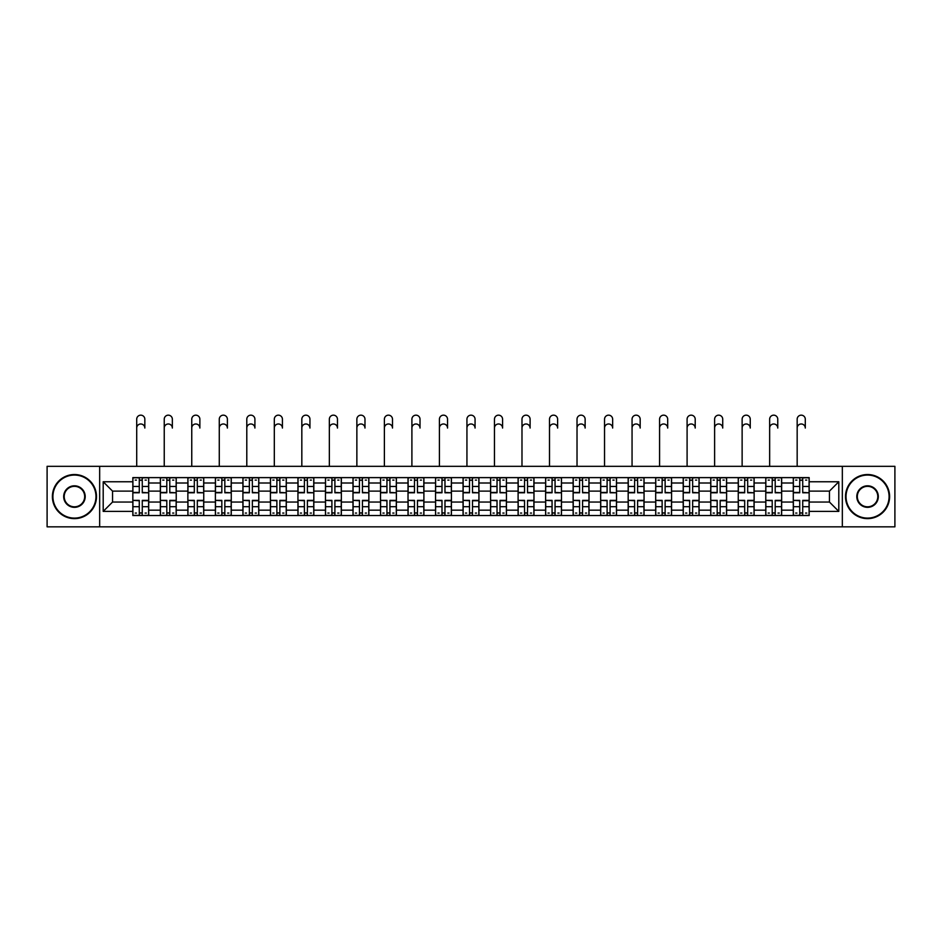 <?xml version="1.0" encoding="UTF-8"?>
<svg xmlns="http://www.w3.org/2000/svg" width="942" height="942" viewBox="0 0 942 942"><rect width="100%" height="100%" fill="white"/><g stroke="black" fill="none" stroke-linecap="round" stroke-linejoin="round"><path stroke-width="1.41" d="M842.336 526.837L894.9 526.837L894.9 466.325L47.1 466.325L47.1 526.837L842.336 526.837L842.336 466.325M160.352 515.545L160.352 482.999L148.706 482.999L148.706 515.545M148.706 482.999L148.706 477.618M160.352 482.999L160.352 477.618M176.225 477.618L176.225 515.545M187.87 515.545L187.87 477.618M203.743 477.618L203.743 515.545M215.388 515.545L215.388 477.618M231.261 477.618L231.261 515.545M242.906 515.545L242.906 477.618M258.791 477.618L258.791 515.545M270.425 515.545L270.425 477.618M286.309 477.618L286.309 515.545M297.943 515.545L297.943 477.618M313.827 477.618L313.827 515.545M325.461 515.545L325.461 477.618M341.345 477.618L341.345 515.545M352.991 515.545L352.991 477.618M368.864 477.618L368.864 515.545M380.509 515.545L380.509 477.618M396.382 477.618L396.382 515.545M408.027 515.545L408.027 477.618M423.9 477.618L423.9 515.545M435.545 515.545L435.545 477.618M451.418 477.618L451.418 515.545M463.064 515.545L463.064 477.618M478.936 477.618L478.936 515.545M490.582 515.545L490.582 477.618M506.455 477.618L506.455 515.545M518.1 515.545L518.1 477.618M533.973 477.618L533.973 515.545M545.618 515.545L545.618 477.618M561.491 477.618L561.491 515.545M573.136 515.545L573.136 477.618M589.009 477.618L589.009 515.545M600.655 515.545L600.655 477.618M616.539 477.618L616.539 515.545M628.173 515.545L628.173 477.618M644.057 477.618L644.057 515.545M655.691 515.545L655.691 477.618M671.575 477.618L671.575 515.545M683.209 515.545L683.209 477.618M699.094 477.618L699.094 515.545M710.739 515.545L710.739 477.618M726.612 477.618L726.612 515.545M738.257 515.545L738.257 477.618M754.13 477.618L754.13 515.545M765.775 515.545L765.775 477.618M781.648 477.618L781.648 515.545M793.294 515.545L793.294 477.618M793.294 502.051L781.648 502.051M765.775 502.051L754.13 502.051M738.257 502.051L726.612 502.051M710.739 502.051L699.094 502.051M683.209 502.051L671.575 502.051M655.691 502.051L644.057 502.051M628.173 502.051L616.539 502.051M600.655 502.051L589.009 502.051M573.136 502.051L561.491 502.051M545.618 502.051L533.973 502.051M518.1 502.051L506.455 502.051M490.582 502.051L478.936 502.051M463.064 502.051L451.418 502.051M435.545 502.051L423.9 502.051M408.027 502.051L396.382 502.051M380.509 502.051L368.864 502.051M352.991 502.051L341.345 502.051M325.461 502.051L313.827 502.051M297.943 502.051L286.309 502.051M270.425 502.051L258.791 502.051M242.906 502.051L231.261 502.051M215.388 502.051L203.743 502.051M187.87 502.051L176.225 502.051M160.352 502.051L148.706 502.051M793.294 491.112L781.648 491.112M765.775 491.112L754.13 491.112M738.257 491.112L726.612 491.112M710.739 491.112L699.094 491.112M683.209 491.112L671.575 491.112M655.691 491.112L644.057 491.112M628.173 491.112L616.539 491.112M600.655 491.112L589.009 491.112M573.136 491.112L561.491 491.112M545.618 491.112L533.973 491.112M518.1 491.112L506.455 491.112M490.582 491.112L478.936 491.112M463.064 491.112L451.418 491.112M435.545 491.112L423.9 491.112M408.027 491.112L396.382 491.112M380.509 491.112L368.864 491.112M352.991 491.112L341.345 491.112M325.461 491.112L313.827 491.112M297.943 491.112L286.309 491.112M270.425 491.112L258.791 491.112M242.906 491.112L231.261 491.112M215.388 491.112L203.743 491.112M187.87 491.112L176.225 491.112M160.352 491.112L148.706 491.112M112.545 502.051L132.834 502.051L132.834 491.112L112.545 491.112L112.545 502.051L103.196 511.4L103.196 481.762L132.834 481.762L132.834 491.112M809.166 491.112L809.166 502.051L829.455 502.051L829.455 491.112L809.166 491.112L809.166 477.618L132.834 477.618L132.834 481.762M809.166 481.762L838.804 481.762L838.804 511.4L809.166 511.4L809.166 502.051M132.834 502.051L132.834 515.545L809.166 515.545L809.166 511.4M132.834 511.4L103.196 511.4M99.664 526.837L99.664 466.325M142.266 512.895L139.275 512.895M139.275 480.267L142.266 480.267M169.784 512.895L166.793 512.895M166.793 480.267L169.784 480.267M197.314 512.895L194.311 512.895M194.311 480.267L197.314 480.267M224.832 512.895L221.829 512.895M221.829 480.267L224.832 480.267M252.35 512.895L249.347 512.895M249.347 480.267L252.35 480.267M279.868 512.895L276.866 512.895M276.866 480.267L279.868 480.267M307.386 512.895L304.384 512.895M304.384 480.267L307.386 480.267M334.905 512.895L331.902 512.895M331.902 480.267L334.905 480.267M362.423 512.895L359.42 512.895M359.42 480.267L362.423 480.267M389.941 512.895L386.938 512.895M386.938 480.267L389.941 480.267M417.459 512.895L414.468 512.895M414.468 480.267L417.459 480.267M444.977 512.895L441.986 512.895M441.986 480.267L444.977 480.267M472.495 512.895L469.505 512.895M469.505 480.267L472.495 480.267M500.014 512.895L497.023 512.895M497.023 480.267L500.014 480.267M527.532 512.895L524.541 512.895M524.541 480.267L527.532 480.267M555.062 512.895L552.059 512.895M552.059 480.267L555.062 480.267M582.58 512.895L579.577 512.895M579.577 480.267L582.58 480.267M610.098 512.895L607.095 512.895M607.095 480.267L610.098 480.267M637.616 512.895L634.614 512.895M634.614 480.267L637.616 480.267M665.134 512.895L662.132 512.895M662.132 480.267L665.134 480.267M692.653 512.895L689.65 512.895M689.65 480.267L692.653 480.267M720.171 512.895L717.168 512.895M717.168 480.267L720.171 480.267M747.689 512.895L744.686 512.895M744.686 480.267L747.689 480.267M775.207 512.895L772.216 512.895M772.216 480.267L775.207 480.267M802.725 512.895L799.734 512.895M799.734 480.267L802.725 480.267M103.196 481.762L112.545 491.112M829.455 502.051L838.804 511.4M829.455 491.112L838.804 481.762M136.708 428.045L136.708 419.225A4.062 4.062 0 0 1 140.77 415.163A4.062 4.062 0 0 1 144.833 419.225L144.833 428.045A4.062 4.062 90 0 0 140.77 423.982A4.062 4.062 90 0 0 136.708 428.045L136.708 466.325M142.266 492.419L148.624 492.784L142.266 492.784L142.266 477.794L148.624 477.794L145.092 477.794M148.624 492.419L148.624 477.794M139.275 480.09L142.266 480.09M135.212 480.09L136.449 480.09M145.092 480.09L146.328 480.09M136.449 477.794L132.916 477.794L132.916 492.784L139.275 492.784L139.275 477.794L144.833 477.618M132.916 477.794L139.275 477.794M139.275 500.744L132.916 500.367L139.275 500.367L139.275 515.368L132.916 515.368L136.449 515.368M132.916 500.744L132.916 515.368M142.266 513.072L139.275 513.072M146.328 513.072L145.092 513.072M136.449 513.072L135.212 513.072M145.092 515.368L148.624 515.368L148.624 500.367L142.266 500.367L142.266 515.368L136.708 515.368M148.624 515.368L144.833 515.368M164.238 428.045L164.238 419.225A4.062 4.062 0 0 1 168.288 415.163A4.062 4.062 0 0 1 172.351 419.225L172.351 428.045A4.062 4.062 86.3 0 0 168.288 423.982A4.062 4.062 86.3 0 0 164.238 428.045L164.238 466.325M169.784 492.419L176.142 492.784L169.784 492.784L169.784 477.794L176.142 477.794L172.61 477.794M176.142 492.419L176.142 477.794M166.793 480.09L169.784 480.09M162.73 480.09L163.967 480.09M172.61 480.09L173.846 480.09M166.793 477.794L160.434 477.794L160.434 492.784L166.793 492.784L166.793 477.794L169.784 477.794M191.756 428.045L191.756 419.225A4.062 4.062 0 0 1 195.806 415.163A4.062 4.062 0 0 1 199.869 419.225L199.869 428.045A4.062 4.062 86.3 0 0 195.806 423.982A4.062 4.062 86.3 0 0 191.756 428.045L191.756 466.325M197.314 492.419L203.66 492.784L197.314 492.784L197.314 477.794L203.66 477.794L200.128 477.794M203.66 492.419L203.66 477.794M194.311 480.09L197.314 480.09M190.249 480.09L191.485 480.09M200.128 480.09L201.364 480.09M194.311 477.794L187.964 477.794L187.964 492.784L194.311 492.784L194.311 477.794L197.314 477.794M166.793 500.744L160.434 500.367L166.793 500.367L166.793 515.368L160.434 515.368L163.967 515.368M160.434 500.744L160.434 515.368M169.784 513.072L166.793 513.072M173.846 513.072L172.61 513.072M163.967 513.072L162.73 513.072M172.61 515.368L176.142 515.368L176.142 500.367L169.784 500.367L169.784 515.368L164.238 515.368M176.142 515.368L172.351 515.368M194.311 500.744L187.964 500.367L194.311 500.367L194.311 515.368L187.964 515.368L191.485 515.368M187.964 500.744L187.964 515.368M197.314 513.072L194.311 513.072M201.364 513.072L200.128 513.072M191.485 513.072L190.249 513.072M200.128 515.368L203.66 515.368L203.66 500.367L197.314 500.367L197.314 515.368L191.756 515.368M203.66 515.368L199.869 515.368M74.442 518.1A21.525 21.525 0 0 0 95.966 496.575A21.525 21.525 0 0 0 74.442 475.062A21.525 21.525 0 0 0 52.917 496.575A21.525 21.525 0 0 0 74.442 518.1M74.442 474.532A22.055 22.055 0 0 1 96.496 496.575A22.055 22.055 0 0 1 74.442 518.63A22.055 22.055 0 0 1 52.387 496.575A22.055 22.055 0 0 1 74.442 474.532M74.442 507.338A10.762 10.762 0 0 1 63.679 496.575A10.762 10.762 0 0 1 74.442 485.813A10.762 10.762 0 0 1 85.204 496.575A10.762 10.762 0 0 1 74.442 507.338M74.442 486.343A10.232 10.232 0 0 0 64.209 496.575A10.232 10.232 0 0 0 74.442 506.808A10.232 10.232 0 0 0 84.674 496.575A10.232 10.232 0 0 0 74.442 486.343M867.558 518.1A21.525 21.525 0 0 0 889.083 496.575A21.525 21.525 0 0 0 867.558 475.062A21.525 21.525 0 0 0 846.034 496.575A21.525 21.525 0 0 0 867.558 518.1M867.558 474.532A22.055 22.055 0 0 1 889.613 496.575A22.055 22.055 0 0 1 867.558 518.63A22.055 22.055 0 0 1 845.504 496.575A22.055 22.055 0 0 1 867.558 474.532M867.558 507.338A10.762 10.762 0 0 1 856.796 496.575A10.762 10.762 0 0 1 867.558 485.813A10.762 10.762 0 0 1 878.321 496.575A10.762 10.762 0 0 1 867.558 507.338M867.558 486.343A10.232 10.232 0 0 0 857.326 496.575A10.232 10.232 0 0 0 867.558 506.808A10.232 10.232 0 0 0 877.791 496.575A10.232 10.232 0 0 0 867.558 486.343M219.274 428.045L219.274 419.225A4.062 4.062 0 0 1 223.325 415.163A4.062 4.062 0 0 1 227.387 419.225L227.387 428.045A4.062 4.062 86.3 0 0 223.325 423.982A4.062 4.062 86.3 0 0 219.274 428.045L219.274 466.325M224.832 492.419L231.179 492.784L224.832 492.784L224.832 477.794L231.179 477.794L227.646 477.794M231.179 492.419L231.179 477.794M221.829 480.09L224.832 480.09M217.767 480.09L219.003 480.09M227.646 480.09L228.882 480.09M221.829 477.794L215.482 477.794L215.482 492.784L221.829 492.784L221.829 477.794L224.832 477.794M246.792 428.045L246.792 419.225A4.062 4.062 0 0 1 250.843 415.163A4.062 4.062 0 0 1 254.905 419.225L254.905 428.045A4.062 4.062 86.3 0 0 250.843 423.982A4.062 4.062 86.3 0 0 246.792 428.045L246.792 466.325M252.35 492.419L258.697 492.784L252.35 492.784L252.35 477.794L258.697 477.794L255.164 477.794M258.697 492.419L258.697 477.794M249.347 480.09L252.35 480.09M245.285 480.09L246.521 480.09M255.164 480.09L256.401 480.09M249.347 477.794L243.001 477.794L243.001 492.784L249.347 492.784L249.347 477.794L252.35 477.794M274.31 428.045L274.31 419.225A4.062 4.062 0 0 1 278.361 415.163A4.062 4.062 0 0 1 282.423 419.225L282.423 428.045A4.062 4.062 86.3 0 0 278.361 423.982A4.062 4.062 86.3 0 0 274.31 428.045L274.31 466.325M279.868 492.419L286.215 492.784L279.868 492.784L279.868 477.794L286.215 477.794L282.682 477.794M286.215 492.419L286.215 477.794M276.866 480.09L279.868 480.09M272.815 480.09L274.04 480.09M282.682 480.09L283.919 480.09M276.866 477.794L270.519 477.794L270.519 492.784L276.866 492.784L276.866 477.794L279.868 477.794M221.829 500.744L215.482 500.367L221.829 500.367L221.829 515.368L215.482 515.368L219.003 515.368M215.482 500.744L215.482 515.368M224.832 513.072L221.829 513.072M228.882 513.072L227.646 513.072M219.003 513.072L217.767 513.072M227.646 515.368L231.179 515.368L231.179 500.367L224.832 500.367L224.832 515.368L219.274 515.368M231.179 515.368L227.387 515.368M249.347 500.744L243.001 500.367L249.347 500.367L249.347 515.368L243.001 515.368L246.521 515.368M243.001 500.744L243.001 515.368M252.35 513.072L249.347 513.072M256.401 513.072L255.164 513.072M246.521 513.072L245.285 513.072M255.164 515.368L258.697 515.368L258.697 500.367L252.35 500.367L252.35 515.368L246.792 515.368M258.697 515.368L254.905 515.368M276.866 500.744L270.519 500.367L276.866 500.367L276.866 515.368L270.519 515.368L274.04 515.368M270.519 500.744L270.519 515.368M279.868 513.072L276.866 513.072M283.919 513.072L282.682 513.072M274.04 513.072L272.815 513.072M282.682 515.368L286.215 515.368L286.215 500.367L279.868 500.367L279.868 515.368L274.31 515.368M286.215 515.368L282.423 515.368M301.829 428.045L301.829 419.225A4.062 4.062 0 0 1 305.891 415.163A4.062 4.062 0 0 1 309.942 419.225L309.942 428.045A4.062 4.062 86.3 0 0 305.891 423.982A4.062 4.062 86.3 0 0 301.829 428.045L301.829 466.325M307.386 492.419L313.733 492.784L307.386 492.784L307.386 477.794L313.733 477.794L310.212 477.794M313.733 492.419L313.733 477.794M304.384 480.09L307.386 480.09M300.333 480.09L301.558 480.09M310.212 480.09L311.437 480.09M304.384 477.794L298.037 477.794L298.037 492.784L304.384 492.784L304.384 477.794L307.386 477.794M304.384 500.744L298.037 500.367L304.384 500.367L304.384 515.368L298.037 515.368L301.558 515.368M298.037 500.744L298.037 515.368M307.386 513.072L304.384 513.072M311.437 513.072L310.212 513.072M301.558 513.072L300.333 513.072M310.212 515.368L313.733 515.368L313.733 500.367L307.386 500.367L307.386 515.368L301.829 515.368M313.733 515.368L309.942 515.368M329.347 428.045L329.347 419.225A4.062 4.062 0 0 1 333.409 415.163A4.062 4.062 0 0 1 337.46 419.225L337.46 428.045A4.062 4.062 86.3 0 0 333.409 423.982A4.062 4.062 86.3 0 0 329.347 428.045L329.347 466.325M334.905 492.419L341.251 492.784L334.905 492.784L334.905 477.794L341.251 477.794L337.731 477.794M341.251 492.419L341.251 477.794M331.902 480.09L334.905 480.09M327.851 480.09L329.088 480.09M337.731 480.09L338.967 480.09M331.902 477.794L325.555 477.794L325.555 492.784L331.902 492.784L331.902 477.794L334.905 477.794M331.902 500.744L325.555 500.367L331.902 500.367L331.902 515.368L325.555 515.368L329.088 515.368M325.555 500.744L325.555 515.368M334.905 513.072L331.902 513.072M338.967 513.072L337.731 513.072M329.088 513.072L327.851 513.072M337.731 515.368L341.251 515.368L341.251 500.367L334.905 500.367L334.905 515.368L329.347 515.368M341.251 515.368L337.46 515.368M356.865 428.045L356.865 419.225A4.062 4.062 0 0 1 360.927 415.163A4.062 4.062 0 0 1 364.978 419.225L364.978 428.045A4.062 4.062 86.3 0 0 360.927 423.982A4.062 4.062 86.3 0 0 356.865 428.045L356.865 466.325M362.423 492.419L368.769 492.784L362.423 492.784L362.423 477.794L368.769 477.794L365.249 477.794M368.769 492.419L368.769 477.794M359.42 480.09L362.423 480.09M355.37 480.09L356.606 480.09M365.249 480.09L366.485 480.09M359.42 477.794L353.073 477.794L353.073 492.784L359.42 492.784L359.42 477.794L362.423 477.794M359.42 500.744L353.073 500.367L359.42 500.367L359.42 515.368L353.073 515.368L356.606 515.368M353.073 500.744L353.073 515.368M362.423 513.072L359.42 513.072M366.485 513.072L365.249 513.072M356.606 513.072L355.37 513.072M365.249 515.368L368.769 515.368L368.769 500.367L362.423 500.367L362.423 515.368L356.865 515.368M368.769 515.368L364.978 515.368M384.383 428.045L384.383 419.225A4.062 4.062 0 0 1 388.445 415.163A4.062 4.062 0 0 1 392.496 419.225L392.496 428.045A4.062 4.062 86.3 0 0 388.445 423.982A4.062 4.062 86.3 0 0 384.383 428.045L384.383 466.325M389.941 492.419L396.288 492.784L389.941 492.784L389.941 477.794L396.288 477.794L392.767 477.794M396.288 492.419L396.288 477.794M386.938 480.09L389.941 480.09M382.888 480.09L384.124 480.09M392.767 480.09L394.003 480.09M386.938 477.794L380.592 477.794L380.592 492.784L386.938 492.784L386.938 477.794L389.941 477.794M386.938 500.744L380.592 500.367L386.938 500.367L386.938 515.368L380.592 515.368L384.124 515.368M380.592 500.744L380.592 515.368M389.941 513.072L386.938 513.072M394.003 513.072L392.767 513.072M384.124 513.072L382.888 513.072M392.767 515.368L396.288 515.368L396.288 500.367L389.941 500.367L389.941 515.368L384.383 515.368M396.288 515.368L392.496 515.368M411.901 428.045L411.901 419.225A4.062 4.062 0 0 1 415.964 415.163A4.062 4.062 0 0 1 420.014 419.225L420.014 428.045A4.062 4.062 86.3 0 0 415.964 423.982A4.062 4.062 86.3 0 0 411.901 428.045L411.901 466.325M417.459 492.419L423.818 492.784L417.459 492.784L417.459 477.794L423.818 477.794L420.285 477.794M423.818 492.419L423.818 477.794M414.468 480.09L417.459 480.09M410.406 480.09L411.642 480.09M420.285 480.09L421.521 480.09M414.468 477.794L408.11 477.794L408.11 492.784L414.468 492.784L414.468 477.794L417.459 477.794M414.468 500.744L408.11 500.367L414.468 500.367L414.468 515.368L408.11 515.368L411.642 515.368M408.11 500.744L408.11 515.368M417.459 513.072L414.468 513.072M421.521 513.072L420.285 513.072M411.642 513.072L410.406 513.072M420.285 515.368L423.818 515.368L423.818 500.367L417.459 500.367L417.459 515.368L411.901 515.368M423.818 515.368L420.014 515.368M439.419 428.045L439.419 419.225A4.062 4.062 0 0 1 443.482 415.163A4.062 4.062 0 0 1 447.532 419.225L447.532 428.045A4.062 4.062 86.3 0 0 443.482 423.982A4.062 4.062 86.3 0 0 439.419 428.045L439.419 466.325M444.977 492.419L451.336 492.784L444.977 492.784L444.977 477.794L451.336 477.794L447.803 477.794M451.336 492.419L451.336 477.794M441.986 480.09L444.977 480.09M437.924 480.09L439.16 480.09M447.803 480.09L449.04 480.09M441.986 477.794L435.628 477.794L435.628 492.784L441.986 492.784L441.986 477.794L444.977 477.794M441.986 500.744L435.628 500.367L441.986 500.367L441.986 515.368L435.628 515.368L439.16 515.368M435.628 500.744L435.628 515.368M444.977 513.072L441.986 513.072M449.04 513.072L447.803 513.072M439.16 513.072L437.924 513.072M447.803 515.368L451.336 515.368L451.336 500.367L444.977 500.367L444.977 515.368L439.419 515.368M451.336 515.368L447.532 515.368M466.938 428.045L466.938 419.225A4.062 4.062 0 0 1 471 415.163A4.062 4.062 0 0 1 475.062 419.225L475.062 428.045A4.062 4.062 86.3 0 0 471 423.982A4.062 4.062 86.3 0 0 466.938 428.045L466.938 466.325M472.495 492.419L478.854 492.784L472.495 492.784L472.495 477.794L478.854 477.794L475.321 477.794M478.854 492.419L478.854 477.794M469.505 480.09L472.495 480.09M465.442 480.09L466.679 480.09M475.321 480.09L476.558 480.09M469.505 477.794L463.146 477.794L463.146 492.784L469.505 492.784L469.505 477.794L472.495 477.794M469.505 500.744L463.146 500.367L469.505 500.367L469.505 515.368L463.146 515.368L466.679 515.368M463.146 500.744L463.146 515.368M472.495 513.072L469.505 513.072M476.558 513.072L475.321 513.072M466.679 513.072L465.442 513.072M475.321 515.368L478.854 515.368L478.854 500.367L472.495 500.367L472.495 515.368L466.938 515.368M478.854 515.368L475.062 515.368M494.468 428.045L494.468 419.225A4.062 4.062 0 0 1 498.518 415.163A4.062 4.062 0 0 1 502.581 419.225L502.581 428.045A4.062 4.062 86.3 0 0 498.518 423.982A4.062 4.062 86.3 0 0 494.468 428.045L494.468 466.325M500.014 492.419L506.372 492.784L500.014 492.784L500.014 477.794L506.372 477.794L502.84 477.794M506.372 492.419L506.372 477.794M497.023 480.09L500.014 480.09M492.96 480.09L494.197 480.09M502.84 480.09L504.076 480.09M497.023 477.794L490.664 477.794L490.664 492.784L497.023 492.784L497.023 477.794L500.014 477.794M497.023 500.744L490.664 500.367L497.023 500.367L497.023 515.368L490.664 515.368L494.197 515.368M490.664 500.744L490.664 515.368M500.014 513.072L497.023 513.072M504.076 513.072L502.84 513.072M494.197 513.072L492.96 513.072M502.84 515.368L506.372 515.368L506.372 500.367L500.014 500.367L500.014 515.368L494.468 515.368M506.372 515.368L502.581 515.368M521.986 428.045L521.986 419.225A4.062 4.062 0 0 1 526.036 415.163A4.062 4.062 0 0 1 530.099 419.225L530.099 428.045A4.062 4.062 86.3 0 0 526.036 423.982A4.062 4.062 86.3 0 0 521.986 428.045L521.986 466.325M527.532 492.419L533.89 492.784L527.532 492.784L527.532 477.794L533.89 477.794L530.358 477.794M533.89 492.419L533.89 477.794M524.541 480.09L527.532 480.09M520.479 480.09L521.715 480.09M530.358 480.09L531.594 480.09M524.541 477.794L518.182 477.794L518.182 492.784L524.541 492.784L524.541 477.794L527.532 477.794M524.541 500.744L518.182 500.367L524.541 500.367L524.541 515.368L518.182 515.368L521.715 515.368M518.182 500.744L518.182 515.368M527.532 513.072L524.541 513.072M531.594 513.072L530.358 513.072M521.715 513.072L520.479 513.072M530.358 515.368L533.89 515.368L533.89 500.367L527.532 500.367L527.532 515.368L521.986 515.368M533.89 515.368L530.099 515.368M549.504 428.045L549.504 419.225A4.062 4.062 0 0 1 553.555 415.163A4.062 4.062 0 0 1 557.617 419.225L557.617 428.045A4.062 4.062 86.3 0 0 553.555 423.982A4.062 4.062 86.3 0 0 549.504 428.045L549.504 466.325M555.062 492.419L561.408 492.784L555.062 492.784L555.062 477.794L561.408 477.794L557.876 477.794M561.408 492.419L561.408 477.794M552.059 480.09L555.062 480.09M547.997 480.09L549.233 480.09M557.876 480.09L559.112 480.09M552.059 477.794L545.712 477.794L545.712 492.784L552.059 492.784L552.059 477.794L555.062 477.794M552.059 500.744L545.712 500.367L552.059 500.367L552.059 515.368L545.712 515.368L549.233 515.368M545.712 500.744L545.712 515.368M555.062 513.072L552.059 513.072M559.112 513.072L557.876 513.072M549.233 513.072L547.997 513.072M557.876 515.368L561.408 515.368L561.408 500.367L555.062 500.367L555.062 515.368L549.504 515.368M561.408 515.368L557.617 515.368M577.022 428.045L577.022 419.225A4.062 4.062 0 0 1 581.073 415.163A4.062 4.062 0 0 1 585.135 419.225L585.135 428.045A4.062 4.062 86.3 0 0 581.073 423.982A4.062 4.062 86.3 0 0 577.022 428.045L577.022 466.325M582.58 492.419L588.927 492.784L582.58 492.784L582.58 477.794L588.927 477.794L585.394 477.794M588.927 492.419L588.927 477.794M579.577 480.09L582.58 480.09M575.515 480.09L576.751 480.09M585.394 480.09L586.63 480.09M579.577 477.794L573.231 477.794L573.231 492.784L579.577 492.784L579.577 477.794L582.58 477.794M579.577 500.744L573.231 500.367L579.577 500.367L579.577 515.368L573.231 515.368L576.751 515.368M573.231 500.744L573.231 515.368M582.58 513.072L579.577 513.072M586.63 513.072L585.394 513.072M576.751 513.072L575.515 513.072M585.394 515.368L588.927 515.368L588.927 500.367L582.58 500.367L582.58 515.368L577.022 515.368M588.927 515.368L585.135 515.368M604.54 428.045L604.54 419.225A4.062 4.062 0 0 1 608.591 415.163A4.062 4.062 0 0 1 612.653 419.225L612.653 428.045A4.062 4.062 86.3 0 0 608.591 423.982A4.062 4.062 86.3 0 0 604.54 428.045L604.54 466.325M610.098 492.419L616.445 492.784L610.098 492.784L610.098 477.794L616.445 477.794L612.912 477.794M616.445 492.419L616.445 477.794M607.095 480.09L610.098 480.09M603.033 480.09L604.269 480.09M612.912 480.09L614.149 480.09M607.095 477.794L600.749 477.794L600.749 492.784L607.095 492.784L607.095 477.794L610.098 477.794M607.095 500.744L600.749 500.367L607.095 500.367L607.095 515.368L600.749 515.368L604.269 515.368M600.749 500.744L600.749 515.368M610.098 513.072L607.095 513.072M614.149 513.072L612.912 513.072M604.269 513.072L603.033 513.072M612.912 515.368L616.445 515.368L616.445 500.367L610.098 500.367L610.098 515.368L604.54 515.368M616.445 515.368L612.653 515.368M632.058 428.045L632.058 419.225A4.062 4.062 0 0 1 636.109 415.163A4.062 4.062 0 0 1 640.171 419.225L640.171 428.045A4.062 4.062 86.3 0 0 636.109 423.982A4.062 4.062 86.3 0 0 632.058 428.045L632.058 466.325M637.616 492.419L643.963 492.784L637.616 492.784L637.616 477.794L643.963 477.794L640.442 477.794M643.963 492.419L643.963 477.794M634.614 480.09L637.616 480.09M630.563 480.09L631.788 480.09M640.442 480.09L641.667 480.09M634.614 477.794L628.267 477.794L628.267 492.784L634.614 492.784L634.614 477.794L637.616 477.794M634.614 500.744L628.267 500.367L634.614 500.367L634.614 515.368L628.267 515.368L631.788 515.368M628.267 500.744L628.267 515.368M637.616 513.072L634.614 513.072M641.667 513.072L640.442 513.072M631.788 513.072L630.563 513.072M640.442 515.368L643.963 515.368L643.963 500.367L637.616 500.367L637.616 515.368L632.058 515.368M643.963 515.368L640.171 515.368M659.577 428.045L659.577 419.225A4.062 4.062 0 0 1 663.639 415.163A4.062 4.062 0 0 1 667.69 419.225L667.69 428.045A4.062 4.062 86.3 0 0 663.639 423.982A4.062 4.062 86.3 0 0 659.577 428.045L659.577 466.325M665.134 492.419L671.481 492.784L665.134 492.784L665.134 477.794L671.481 477.794L667.96 477.794M671.481 492.419L671.481 477.794M662.132 480.09L665.134 480.09M658.081 480.09L659.318 480.09M667.96 480.09L669.185 480.09M662.132 477.794L655.785 477.794L655.785 492.784L662.132 492.784L662.132 477.794L665.134 477.794M662.132 500.744L655.785 500.367L662.132 500.367L662.132 515.368L655.785 515.368L659.318 515.368M655.785 500.744L655.785 515.368M665.134 513.072L662.132 513.072M669.185 513.072L667.96 513.072M659.318 513.072L658.081 513.072M667.96 515.368L671.481 515.368L671.481 500.367L665.134 500.367L665.134 515.368L659.577 515.368M671.481 515.368L667.69 515.368M687.095 428.045L687.095 419.225A4.062 4.062 0 0 1 691.157 415.163A4.062 4.062 0 0 1 695.208 419.225L695.208 428.045A4.062 4.062 86.3 0 0 691.157 423.982A4.062 4.062 86.3 0 0 687.095 428.045L687.095 466.325M692.653 492.419L698.999 492.784L692.653 492.784L692.653 477.794L698.999 477.794L695.479 477.794M698.999 492.419L698.999 477.794M689.65 480.09L692.653 480.09M685.599 480.09L686.836 480.09M695.479 480.09L696.715 480.09M689.65 477.794L683.303 477.794L683.303 492.784L689.65 492.784L689.65 477.794L692.653 477.794M689.65 500.744L683.303 500.367L689.65 500.367L689.65 515.368L683.303 515.368L686.836 515.368M683.303 500.744L683.303 515.368M692.653 513.072L689.65 513.072M696.715 513.072L695.479 513.072M686.836 513.072L685.599 513.072M695.479 515.368L698.999 515.368L698.999 500.367L692.653 500.367L692.653 515.368L687.095 515.368M698.999 515.368L695.208 515.368M714.613 428.045L714.613 419.225A4.062 4.062 0 0 1 718.675 415.163A4.062 4.062 0 0 1 722.726 419.225L722.726 428.045A4.062 4.062 86.3 0 0 718.675 423.982A4.062 4.062 86.3 0 0 714.613 428.045L714.613 466.325M720.171 492.419L726.518 492.784L720.171 492.784L720.171 477.794L726.518 477.794L722.997 477.794M726.518 492.419L726.518 477.794M717.168 480.09L720.171 480.09M713.118 480.09L714.354 480.09M722.997 480.09L724.233 480.09M717.168 477.794L710.821 477.794L710.821 492.784L717.168 492.784L717.168 477.794L720.171 477.794M717.168 500.744L710.821 500.367L717.168 500.367L717.168 515.368L710.821 515.368L714.354 515.368M710.821 500.744L710.821 515.368M720.171 513.072L717.168 513.072M724.233 513.072L722.997 513.072M714.354 513.072L713.118 513.072M722.997 515.368L726.518 515.368L726.518 500.367L720.171 500.367L720.171 515.368L714.613 515.368M726.518 515.368L722.726 515.368M742.131 428.045L742.131 419.225A4.062 4.062 0 0 1 746.194 415.163A4.062 4.062 0 0 1 750.244 419.225L750.244 428.045A4.062 4.062 86.3 0 0 746.194 423.982A4.062 4.062 86.3 0 0 742.131 428.045L742.131 466.325M747.689 492.419L754.036 492.784L747.689 492.784L747.689 477.794L754.036 477.794L750.515 477.794M754.036 492.419L754.036 477.794M744.686 480.09L747.689 480.09M740.636 480.09L741.872 480.09M750.515 480.09L751.751 480.09M744.686 477.794L738.34 477.794L738.34 492.784L744.686 492.784L744.686 477.794L747.689 477.794M744.686 500.744L738.34 500.367L744.686 500.367L744.686 515.368L738.34 515.368L741.872 515.368M738.34 500.744L738.34 515.368M747.689 513.072L744.686 513.072M751.751 513.072L750.515 513.072M741.872 513.072L740.636 513.072M750.515 515.368L754.036 515.368L754.036 500.367L747.689 500.367L747.689 515.368L742.131 515.368M754.036 515.368L750.244 515.368M769.649 428.045L769.649 419.225A4.062 4.062 0 0 1 773.712 415.163A4.062 4.062 0 0 1 777.762 419.225L777.762 428.045A4.062 4.062 86.3 0 0 773.712 423.982A4.062 4.062 86.3 0 0 769.649 428.045L769.649 466.325M775.207 492.419L781.566 492.784L775.207 492.784L775.207 477.794L781.566 477.794L778.033 477.794M781.566 492.419L781.566 477.794M772.216 480.09L775.207 480.09M768.154 480.09L769.39 480.09M778.033 480.09L779.269 480.09M772.216 477.794L765.858 477.794L765.858 492.784L772.216 492.784L772.216 477.794L775.207 477.794M772.216 500.744L765.858 500.367L772.216 500.367L772.216 515.368L765.858 515.368L769.39 515.368M765.858 500.744L765.858 515.368M775.207 513.072L772.216 513.072M779.269 513.072L778.033 513.072M769.39 513.072L768.154 513.072M778.033 515.368L781.566 515.368L781.566 500.367L775.207 500.367L775.207 515.368L769.649 515.368M781.566 515.368L777.762 515.368M797.168 428.045L797.168 419.225A4.062 4.062 0 0 1 801.23 415.163A4.062 4.062 0 0 1 805.292 419.225L805.292 428.045A4.062 4.062 86.3 0 0 801.23 423.982A4.062 4.062 86.3 0 0 797.168 428.045L797.168 466.325M802.725 492.419L809.084 492.784L802.725 492.784L802.725 477.794L809.084 477.794L805.551 477.794M809.084 492.419L809.084 477.794M799.734 480.09L802.725 480.09M795.672 480.09L796.908 480.09M805.551 480.09L806.788 480.09M799.734 477.794L793.376 477.794L793.376 492.784L799.734 492.784L799.734 477.794L802.725 477.794M799.734 500.744L793.376 500.367L799.734 500.367L799.734 515.368L793.376 515.368L796.908 515.368M793.376 500.744L793.376 515.368M802.725 513.072L799.734 513.072M806.788 513.072L805.551 513.072M796.908 513.072L795.672 513.072M805.551 515.368L809.084 515.368L809.084 500.367L802.725 500.367L802.725 515.368L797.168 515.368M809.084 515.368L805.292 515.368M765.775 482.999L754.13 482.999M738.257 482.999L726.612 482.999M710.739 482.999L699.094 482.999M683.209 482.999L671.575 482.999M655.691 482.999L644.057 482.999M628.173 482.999L616.539 482.999M600.655 482.999L589.009 482.999M573.136 482.999L561.491 482.999M545.618 482.999L533.973 482.999M518.1 482.999L506.455 482.999M490.582 482.999L478.936 482.999M463.064 482.999L451.418 482.999M435.545 482.999L423.9 482.999M408.027 482.999L396.382 482.999M380.509 482.999L368.864 482.999M352.991 482.999L341.345 482.999M325.461 482.999L313.827 482.999M297.943 482.999L286.309 482.999M270.425 482.999L258.791 482.999M242.906 482.999L231.261 482.999M215.388 482.999L203.743 482.999M187.87 482.999L176.225 482.999M793.294 482.999L781.648 482.999M765.775 510.164L754.13 510.164M738.257 510.164L726.612 510.164M710.739 510.164L699.094 510.164M683.209 510.164L671.575 510.164M655.691 510.164L644.057 510.164M628.173 510.164L616.539 510.164M600.655 510.164L589.009 510.164M573.136 510.164L561.491 510.164M545.618 510.164L533.973 510.164M518.1 510.164L506.455 510.164M490.582 510.164L478.936 510.164M463.064 510.164L451.418 510.164M435.545 510.164L423.9 510.164M408.027 510.164L396.382 510.164M380.509 510.164L368.864 510.164M352.991 510.164L341.345 510.164M325.461 510.164L313.827 510.164M297.943 510.164L286.309 510.164M270.425 510.164L258.791 510.164M242.906 510.164L231.261 510.164M215.388 510.164L203.743 510.164M187.87 510.164L176.225 510.164M160.352 510.164L148.706 510.164M793.294 510.164L781.648 510.164M142.266 486.461L148.624 486.461M132.916 492.419L139.275 492.419M132.916 486.461L139.275 486.461M142.266 477.794L144.833 477.794M139.275 506.702L132.916 506.702M148.624 500.744L142.266 500.744M148.624 506.702L142.266 506.702M169.784 486.461L176.142 486.461M160.434 492.419L166.793 492.419M160.434 486.461L166.793 486.461M197.314 486.461L203.66 486.461M187.964 492.419L194.311 492.419M187.964 486.461L194.311 486.461M166.793 506.702L160.434 506.702M176.142 500.744L169.784 500.744M176.142 506.702L169.784 506.702M194.311 506.702L187.964 506.702M203.66 500.744L197.314 500.744M203.66 506.702L197.314 506.702M224.832 486.461L231.179 486.461M215.482 492.419L221.829 492.419M215.482 486.461L221.829 486.461M252.35 486.461L258.697 486.461M243.001 492.419L249.347 492.419M243.001 486.461L249.347 486.461M279.868 486.461L286.215 486.461M270.519 492.419L276.866 492.419M270.519 486.461L276.866 486.461M221.829 506.702L215.482 506.702M231.179 500.744L224.832 500.744M231.179 506.702L224.832 506.702M249.347 506.702L243.001 506.702M258.697 500.744L252.35 500.744M258.697 506.702L252.35 506.702M276.866 506.702L270.519 506.702M286.215 500.744L279.868 500.744M286.215 506.702L279.868 506.702M307.386 486.461L313.733 486.461M298.037 492.419L304.384 492.419M298.037 486.461L304.384 486.461M304.384 506.702L298.037 506.702M313.733 500.744L307.386 500.744M313.733 506.702L307.386 506.702M334.905 486.461L341.251 486.461M325.555 492.419L331.902 492.419M325.555 486.461L331.902 486.461M331.902 506.702L325.555 506.702M341.251 500.744L334.905 500.744M341.251 506.702L334.905 506.702M362.423 486.461L368.769 486.461M353.073 492.419L359.42 492.419M353.073 486.461L359.42 486.461M359.42 506.702L353.073 506.702M368.769 500.744L362.423 500.744M368.769 506.702L362.423 506.702M389.941 486.461L396.288 486.461M380.592 492.419L386.938 492.419M380.592 486.461L386.938 486.461M386.938 506.702L380.592 506.702M396.288 500.744L389.941 500.744M396.288 506.702L389.941 506.702M417.459 486.461L423.818 486.461M408.11 492.419L414.468 492.419M408.11 486.461L414.468 486.461M414.468 506.702L408.11 506.702M423.818 500.744L417.459 500.744M423.818 506.702L417.459 506.702M444.977 486.461L451.336 486.461M435.628 492.419L441.986 492.419M435.628 486.461L441.986 486.461M441.986 506.702L435.628 506.702M451.336 500.744L444.977 500.744M451.336 506.702L444.977 506.702M472.495 486.461L478.854 486.461M463.146 492.419L469.505 492.419M463.146 486.461L469.505 486.461M469.505 506.702L463.146 506.702M478.854 500.744L472.495 500.744M478.854 506.702L472.495 506.702M500.014 486.461L506.372 486.461M490.664 492.419L497.023 492.419M490.664 486.461L497.023 486.461M497.023 506.702L490.664 506.702M506.372 500.744L500.014 500.744M506.372 506.702L500.014 506.702M527.532 486.461L533.89 486.461M518.182 492.419L524.541 492.419M518.182 486.461L524.541 486.461M524.541 506.702L518.182 506.702M533.89 500.744L527.532 500.744M533.89 506.702L527.532 506.702M555.062 486.461L561.408 486.461M545.712 492.419L552.059 492.419M545.712 486.461L552.059 486.461M552.059 506.702L545.712 506.702M561.408 500.744L555.062 500.744M561.408 506.702L555.062 506.702M582.58 486.461L588.927 486.461M573.231 492.419L579.577 492.419M573.231 486.461L579.577 486.461M579.577 506.702L573.231 506.702M588.927 500.744L582.58 500.744M588.927 506.702L582.58 506.702M610.098 486.461L616.445 486.461M600.749 492.419L607.095 492.419M600.749 486.461L607.095 486.461M607.095 506.702L600.749 506.702M616.445 500.744L610.098 500.744M616.445 506.702L610.098 506.702M637.616 486.461L643.963 486.461M628.267 492.419L634.614 492.419M628.267 486.461L634.614 486.461M634.614 506.702L628.267 506.702M643.963 500.744L637.616 500.744M643.963 506.702L637.616 506.702M665.134 486.461L671.481 486.461M655.785 492.419L662.132 492.419M655.785 486.461L662.132 486.461M662.132 506.702L655.785 506.702M671.481 500.744L665.134 500.744M671.481 506.702L665.134 506.702M692.653 486.461L698.999 486.461M683.303 492.419L689.65 492.419M683.303 486.461L689.65 486.461M689.65 506.702L683.303 506.702M698.999 500.744L692.653 500.744M698.999 506.702L692.653 506.702M720.171 486.461L726.518 486.461M710.821 492.419L717.168 492.419M710.821 486.461L717.168 486.461M717.168 506.702L710.821 506.702M726.518 500.744L720.171 500.744M726.518 506.702L720.171 506.702M747.689 486.461L754.036 486.461M738.34 492.419L744.686 492.419M738.34 486.461L744.686 486.461M744.686 506.702L738.34 506.702M754.036 500.744L747.689 500.744M754.036 506.702L747.689 506.702M775.207 486.461L781.566 486.461M765.858 492.419L772.216 492.419M765.858 486.461L772.216 486.461M772.216 506.702L765.858 506.702M781.566 500.744L775.207 500.744M781.566 506.702L775.207 506.702M802.725 486.461L809.084 486.461M793.376 492.419L799.734 492.419M793.376 486.461L799.734 486.461M799.734 506.702L793.376 506.702M809.084 500.744L802.725 500.744M809.084 506.702L802.725 506.702"/></g></svg>
